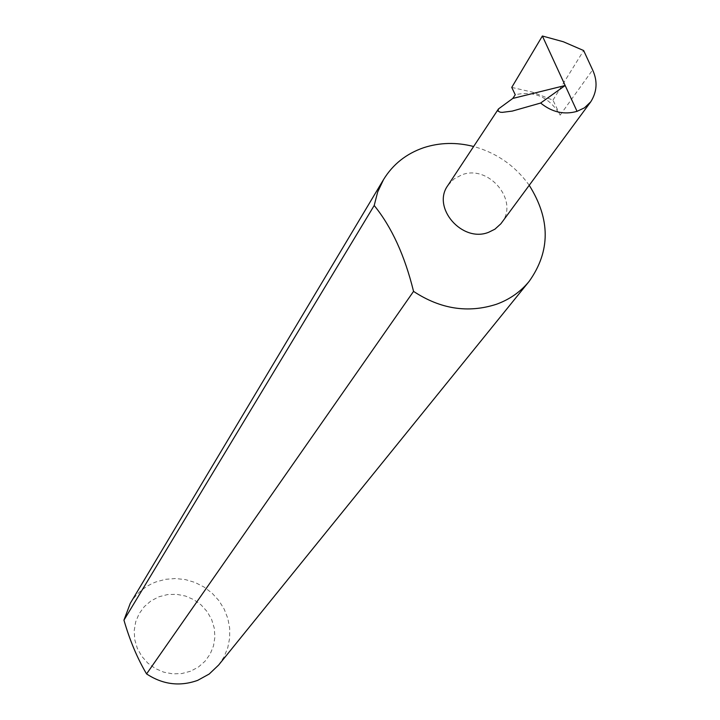 <?xml version="1.0" encoding="UTF-8"?>
<svg xmlns="http://www.w3.org/2000/svg" width="720" height="720" viewBox="0 0 720 720"><rect width="100%" height="100%" fill="white"/><g stroke="black" fill="none" stroke-linecap="round" stroke-linejoin="round"><path stroke-width="0.54" stroke-dasharray="3.6 2.7" d="M501.561 222.876C519.489 201.015 488.844 164.124 461.799 174.843L453.906 179.019L447.903 185.418M190.521 671.238L181.836 673.551L172.764 673.866L163.782 672.165L155.34 668.538L147.879 663.165L141.759 656.307L137.313 648.333L134.748 639.648L134.199 630.684L135.675 621.9L139.113 613.737L144.324 606.609L151.038 600.858L158.922 596.781L167.571 594.567L176.553 594.306L185.436 596.034L193.779 599.643L201.159 604.953L207.225 611.712L211.671 619.587L214.272 628.182L214.902 637.083L213.516 645.84L210.186 654.021L205.056 661.212L198.396 667.053L190.521 671.238M218.646 665.037L224.055 656.838L227.763 647.748L229.653 638.091L229.671 628.2L227.826 618.435L224.181 609.12L218.862 600.597L212.067 593.145L204.03 587.025L195.039 582.453L185.382 579.591L175.419 578.529L165.483 579.321L155.916 581.94C144.945 586.215 136.395 593.352 130.275 603.333M529.236 185.31C515.25 165.852 496.719 152.91 473.634 146.493M511.749 87.399L532.719 92.223L552.969 100.143L560.142 115.128C549.513 97.29 534.546 90.495 515.25 94.761M552.969 100.143L583.65 50.544M560.142 115.128L592.623 69.93"/><path stroke-width="1.08" d="M498.465 108.936L447.903 185.418C431.424 207.522 462.195 243.054 488.637 232.29L494.928 229.176L500.859 223.785L590.787 101.772C597.114 91.638 597.726 81.027 592.623 69.93L583.65 50.544L563.355 41.76L542.385 36L577.053 111.339C564.192 115.02 552.042 112.257 540.621 103.041L512.289 111.087L502.371 112.356L500.247 112.212L498.015 111.078L498.465 108.936L512.802 98.424L565.164 85.509L540.621 103.041M473.634 146.493C456.399 142.092 439.767 142.488 423.738 147.681C406.323 153.666 392.94 164.277 383.571 179.523L377.676 191.979L374.202 205.497C391.68 227.052 404.793 255.681 413.55 291.384C440.487 309.132 468.153 313.416 496.521 304.236C509.769 299.403 520.677 291.735 529.254 281.241C550.521 251.19 550.521 219.213 529.236 185.31M383.571 179.523L130.275 603.333L123.948 620.154C129.834 640.476 137.367 658.395 146.565 673.911C162.837 684.603 179.883 686.745 197.721 680.346L209.214 674.019L218.646 665.037L529.254 281.241M146.565 673.911L413.55 291.384M542.385 36L511.749 87.399L515.25 94.761L512.802 98.424M577.053 111.339L584.523 107.802L590.787 101.772M123.948 620.154L374.202 205.497"/></g></svg>
